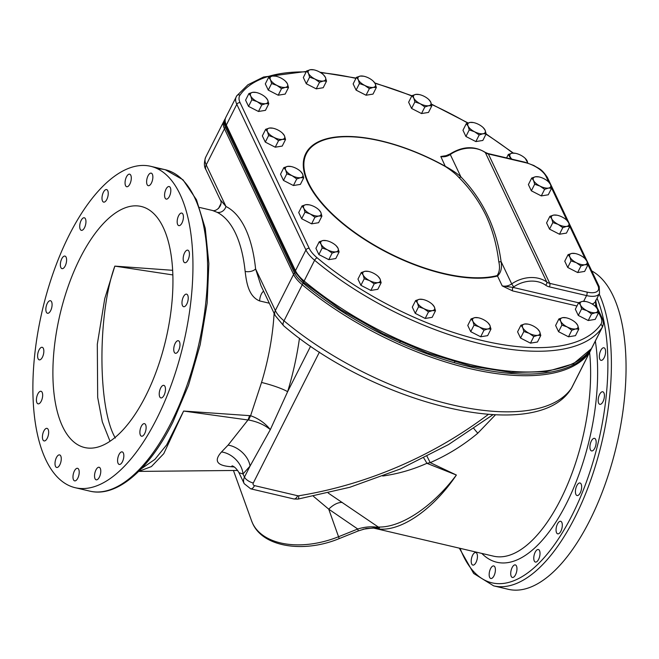 <?xml version="1.0" encoding="UTF-8"?>
<svg xmlns="http://www.w3.org/2000/svg" width="659" height="659" viewBox="0 0 659 659"><rect width="100%" height="100%" fill="white"/><g stroke="black" fill="none" stroke-linecap="round" stroke-linejoin="round"><path stroke-width="0.99" d="M172.856 274.935L114.839 266.121C97.417 313.939 97.697 408.473 115.341 438.021M224.307 120.473A30.948 13.411 26.8 0 0 223.895 121.165A30.948 13.411 26.8 0 0 224.447 128.769L293.576 274.432A30.948 13.411 26.8 0 0 302.25 284.729A195.048 84.509 26.8 0 0 589.681 352.153A30.948 13.411 26.8 0 0 590.085 351.461L571.847 387.566A30.948 13.411 -153.2 0 1 571.444 388.258L589.681 352.153A30.948 13.411 26.8 0 0 590.085 351.461L590.917 349.83A30.948 13.411 26.8 0 0 591.312 348.825M495.469 414.808L477.808 433.202C463.466 445.229 447.601 455.048 430.228 462.643L456.374 475.032C432.403 510.774 398.283 533.469 375.968 528.51L374.271 528.188M328.207 493.039L379.502 527.834L375.968 528.51A25.792 24.424 -82.8 0 0 373.661 528.098L493.484 556.155A136.182 59.829 -76.8 0 0 560.62 499.489A136.182 59.829 -76.8 0 0 589.607 352.408M233.443 470.485L251.598 520.898A72.218 44.433 -19.8 0 0 252.628 523.361A72.218 44.433 -19.8 0 0 338.652 536.69L357.738 529.012C364.279 527.019 370.416 526.384 376.149 527.101A20.635 11.574 -55.6 0 1 378.184 527.019C400.845 527.917 432.732 506.705 456.374 475.032L426.908 463.318C412.707 469.661 397.978 473.887 382.722 476.012M604.179 357.664A6.45 2.834 103.2 0 1 601 360.341A6.45 2.834 103.2 0 1 600.769 350.473A6.45 2.834 103.2 0 1 603.949 347.787A6.45 2.834 103.2 0 1 604.179 357.664M603.001 401.644A6.45 2.834 103.2 0 1 599.822 404.329A6.45 2.834 103.2 0 1 599.591 394.453A6.45 2.834 103.2 0 1 602.763 391.776A6.45 2.834 103.2 0 1 603.001 401.644M594.747 448.235A6.45 2.834 103.2 0 1 591.568 450.913A6.45 2.834 103.2 0 1 591.337 441.044A6.45 2.834 103.2 0 1 594.517 438.359A6.45 2.834 103.2 0 1 594.747 448.235M580.241 492.858A6.45 2.834 103.2 0 1 577.062 495.543A6.45 2.834 103.2 0 1 576.831 485.667A6.45 2.834 103.2 0 1 580.011 482.989A6.45 2.834 103.2 0 1 580.241 492.858M560.891 531.162A6.45 2.834 103.2 0 1 557.72 533.848A6.45 2.834 103.2 0 1 557.481 523.971A6.45 2.834 103.2 0 1 560.661 521.285A6.45 2.834 103.2 0 1 560.891 531.162M538.601 559.384A6.45 2.834 103.2 0 1 535.421 562.069A6.45 2.834 103.2 0 1 535.19 552.193A6.45 2.834 103.2 0 1 538.37 549.515A6.45 2.834 103.2 0 1 538.601 559.384M515.544 574.772A6.45 2.834 103.2 0 1 512.364 577.457A6.45 2.834 103.2 0 1 512.134 567.58A6.45 2.834 103.2 0 1 515.313 564.903A6.45 2.834 103.2 0 1 515.544 574.772M493.986 575.809A6.45 2.834 103.2 0 1 490.807 578.495A6.45 2.834 103.2 0 1 490.576 568.626A6.45 2.834 103.2 0 1 493.748 565.941A6.45 2.834 103.2 0 1 493.986 575.809M476.029 562.407A6.45 2.834 103.2 0 1 472.849 565.092A6.45 2.834 103.2 0 1 472.618 555.216A6.45 2.834 103.2 0 1 475.79 552.539A6.45 2.834 103.2 0 1 476.029 562.407M591.749 270.948A165.071 72.523 103.2 0 1 589.69 520.618A165.071 72.523 103.2 0 1 508.32 589.311L493.657 585.867A165.071 72.523 103.2 0 0 575.027 517.175A165.071 72.523 103.2 0 0 599.204 294.021M110.012 441.258L102.318 421.851L97.68 397.418L97.31 344.212L104.756 298.618L114.839 266.121L172.65 270.305M145.672 396.01A123.801 54.392 -76.8 0 0 141.191 206.465A123.801 54.392 -76.8 0 0 80.167 257.982A123.801 54.392 -76.8 0 0 84.64 447.527A123.801 54.392 -76.8 0 0 145.672 396.01M156.587 419.017A165.071 72.523 -76.8 0 0 150.614 166.29A165.071 72.523 -76.8 0 0 69.244 234.983A165.071 72.523 -76.8 0 0 75.217 487.709A165.071 72.523 -76.8 0 0 156.587 419.017M181.999 222.948A6.45 2.834 -76.8 0 0 181.76 213.079A6.45 2.834 -76.8 0 0 178.589 215.765A6.45 2.834 -76.8 0 0 178.82 225.633A6.45 2.834 -76.8 0 0 181.999 222.948M187.996 260.025A6.45 2.834 -76.8 0 0 187.766 250.156A6.45 2.834 -76.8 0 0 184.586 252.842A6.45 2.834 -76.8 0 0 184.817 262.71A6.45 2.834 -76.8 0 0 187.996 260.025M186.818 304.013A6.45 2.834 -76.8 0 0 186.579 294.145A6.45 2.834 -76.8 0 0 183.4 296.822A6.45 2.834 -76.8 0 0 183.639 306.699A6.45 2.834 -76.8 0 0 186.818 304.013M178.564 350.596A6.45 2.834 -76.8 0 0 178.334 340.728A6.45 2.834 -76.8 0 0 175.154 343.413A6.45 2.834 -76.8 0 0 175.385 353.282A6.45 2.834 -76.8 0 0 178.564 350.596M164.058 395.227A6.45 2.834 -76.8 0 0 163.827 385.358A6.45 2.834 -76.8 0 0 160.648 388.036A6.45 2.834 -76.8 0 0 160.878 397.912A6.45 2.834 -76.8 0 0 164.058 395.227M144.708 433.531A6.45 2.834 -76.8 0 0 144.478 423.655A6.45 2.834 -76.8 0 0 141.298 426.34A6.45 2.834 -76.8 0 0 141.528 436.209A6.45 2.834 -76.8 0 0 144.708 433.531M122.417 461.753A6.45 2.834 -76.8 0 0 122.187 451.885A6.45 2.834 -76.8 0 0 119.007 454.562A6.45 2.834 -76.8 0 0 119.238 464.438A6.45 2.834 -76.8 0 0 122.417 461.753M99.361 477.141A6.45 2.834 -76.8 0 0 99.13 467.264A6.45 2.834 -76.8 0 0 95.95 469.949A6.45 2.834 -76.8 0 0 96.181 479.826A6.45 2.834 -76.8 0 0 99.361 477.141M77.803 478.179A6.45 2.834 -76.8 0 0 77.564 468.31A6.45 2.834 -76.8 0 0 74.385 470.996A6.45 2.834 -76.8 0 0 74.624 480.864A6.45 2.834 -76.8 0 0 77.803 478.179M59.845 464.776A6.45 2.834 -76.8 0 0 59.607 454.899A6.45 2.834 -76.8 0 0 56.427 457.585A6.45 2.834 -76.8 0 0 56.666 467.462A6.45 2.834 -76.8 0 0 59.845 464.776M47.25 438.235A6.45 2.834 -76.8 0 0 47.011 428.366A6.45 2.834 -76.8 0 0 43.832 431.044A6.45 2.834 -76.8 0 0 44.071 440.92A6.45 2.834 -76.8 0 0 47.25 438.235M41.245 401.158A6.45 2.834 -76.8 0 0 41.015 391.281A6.45 2.834 -76.8 0 0 37.835 393.967A6.45 2.834 -76.8 0 0 38.065 403.843A6.45 2.834 -76.8 0 0 41.245 401.158M42.431 357.17A6.45 2.834 -76.8 0 0 42.192 347.301A6.45 2.834 -76.8 0 0 39.021 349.987A6.45 2.834 -76.8 0 0 39.252 359.855A6.45 2.834 -76.8 0 0 42.431 357.17M50.677 310.587A6.45 2.834 -76.8 0 0 50.446 300.718A6.45 2.834 -76.8 0 0 47.267 303.395A6.45 2.834 -76.8 0 0 47.497 313.272A6.45 2.834 -76.8 0 0 50.677 310.587M65.183 265.956A6.45 2.834 -76.8 0 0 64.953 256.087A6.45 2.834 -76.8 0 0 61.773 258.773A6.45 2.834 -76.8 0 0 62.004 268.641A6.45 2.834 -76.8 0 0 65.183 265.956M84.533 227.66A6.45 2.834 -76.8 0 0 84.303 217.783A6.45 2.834 -76.8 0 0 81.123 220.468A6.45 2.834 -76.8 0 0 81.354 230.337A6.45 2.834 -76.8 0 0 84.533 227.66M106.824 199.43A6.45 2.834 -76.8 0 0 106.593 189.561A6.45 2.834 -76.8 0 0 103.414 192.247A6.45 2.834 -76.8 0 0 103.644 202.115A6.45 2.834 -76.8 0 0 106.824 199.43M129.881 184.042A6.45 2.834 -76.8 0 0 129.65 174.174A6.45 2.834 -76.8 0 0 126.47 176.859A6.45 2.834 -76.8 0 0 126.701 186.728A6.45 2.834 -76.8 0 0 129.881 184.042M151.446 183.004A6.45 2.834 -76.8 0 0 151.208 173.136A6.45 2.834 -76.8 0 0 148.036 175.813A6.45 2.834 -76.8 0 0 148.267 185.69A6.45 2.834 -76.8 0 0 151.446 183.004M169.404 196.407A6.45 2.834 -76.8 0 0 169.165 186.538A6.45 2.834 -76.8 0 0 165.986 189.224A6.45 2.834 -76.8 0 0 166.225 199.092A6.45 2.834 -76.8 0 0 169.404 196.407M141.199 468.837L154.906 459.372L166.661 444.883L183.614 411.051L250.601 415.714L261.541 382.467A136.182 59.829 -76.8 0 0 274.111 313.33M261.013 285.726L255.593 268.93A7.735 4.308 174.1 0 1 245.14 271.401C246.326 280.388 247.842 296.229 259.646 300.941A7.735 3.402 103.2 0 1 263.616 291.212M199.611 207.453L212.486 210.476L217.091 212.305A7.735 6.911 -63.5 0 0 225.955 206.481L220.147 199.611M342.285 502.455A20.635 11.574 -55.6 0 0 328.742 509.168L313.42 496.293M363.101 529.218L376.618 527.513A5.157 2.479 95.6 0 1 376.149 527.101L379.502 527.834L376.618 527.513A25.792 25.083 158.7 0 1 379.156 528.114M427.032 456.374L430.228 462.643L426.908 463.318A20.635 1.392 -115.6 0 0 423.753 458.046M357.738 529.012L358.298 530.923L339.212 538.601L328.742 509.168L357.738 529.012M358.298 530.923L366.182 528.493L373.661 528.098M299.474 338.24A156.817 68.898 103.2 0 1 287.621 391.71L270.322 429.627L250.049 466.086A20.635 13.897 39.7 0 0 228.088 445.113L247.998 419.981L183.614 411.051L163.778 453.647L151.397 466.58L138.67 471.399M319.426 352.087L253.295 483.006A7.735 3.353 26.8 0 1 244.481 477.108L242.998 473.978L238.986 472.701L244.184 483.648A10.313 8.122 154.6 0 1 244.481 477.108L250.049 466.086L242.998 473.978A20.635 14.935 44.1 0 0 221.515 451.967L228.088 445.113M310.611 346.197L287.621 391.71A20.635 2.727 16.9 0 0 261.541 382.467M248.459 419.972A30.948 13.592 103.1 0 0 250.601 415.714C258.666 418.597 265.239 423.235 270.322 429.627C264.457 424.8 257.167 421.579 248.459 419.972L247.998 419.981A30.948 12.019 95.8 0 0 249.555 415.557M234.192 466.951L230.971 466.704C216.762 465.658 213.607 460.74 221.515 451.967M232.981 466.218A20.635 12.546 -84.8 0 0 230.971 466.704M473.87 428.523A20.635 2.381 -135.1 0 0 477.808 433.202M445.369 166.538A118.735 51.443 26.8 0 0 380.943 141.059A118.735 51.443 26.8 0 0 308.511 182.889A118.735 51.443 26.8 0 0 443.771 273.436A118.735 51.443 26.8 0 0 497.117 275.586A2.059 1.664 -104.5 0 0 497.512 276.006A119.345 51.707 -153.2 0 1 443.894 273.856A119.345 51.707 -153.2 0 1 307.942 182.84A119.345 51.707 -153.2 0 1 380.745 140.795A119.345 51.707 -153.2 0 1 445.5 166.406C452.354 170.187 457.478 173.671 460.888 176.859C483.195 200.163 496.598 228.385 501.079 261.549C502.174 267.842 500.988 272.669 497.512 276.006L502.207 285.907A10.313 8.122 154.6 0 0 511.689 283.905A29.037 22.851 -25.4 0 1 546.772 282.027L485.362 152.624A29.037 22.851 154.6 0 0 450.278 154.503L460.888 176.859A2.059 1.639 -44.5 0 1 458.788 177.345C455.822 174.009 451.341 170.409 445.369 166.538L440.797 156.504L447.14 155.508M497.117 275.586C499.563 272.019 500.115 267.348 498.772 261.59C496.738 244.934 492.487 229.587 486.021 215.534C479.019 201.217 469.941 188.49 458.788 177.345M512.595 290.899L502.207 285.907L512.966 287.39A2.578 1.137 -76.8 0 0 512.595 290.899L576.954 305.998M595.678 300.998L595.612 306.106A23.213 10.058 -153.2 0 1 595.316 306.344M595.629 300.232L596.889 307.069A2.578 2.026 154.6 0 0 595.612 306.106L596.057 307.036M440.797 156.504L445.154 156.084L450.13 153.951L450.278 154.503A10.313 8.122 -25.4 0 1 440.797 156.504M583.693 301.262L586.559 295.586L549.4 286.871A12.9 10.149 -25.4 0 1 545.66 285.207A26.459 20.824 154.6 0 0 513.691 286.92L511.689 283.905L501.079 261.549A2.059 1.54 -8.1 0 1 498.772 261.59M225.304 118.595A195.048 84.509 26.8 0 0 225.131 118.842A30.948 13.411 26.8 0 0 224.719 119.534A30.948 13.411 26.8 0 0 225.279 127.138L294.4 272.801A30.948 13.411 26.8 0 0 303.082 283.098A195.048 84.509 26.8 0 0 590.505 350.522A30.948 13.411 26.8 0 0 590.917 349.83M225.279 127.138L206.218 164.874A30.948 13.411 -153.2 0 1 205.657 157.27L223.895 121.165A30.948 13.411 26.8 0 0 224.447 128.769L293.576 274.432A30.948 13.411 26.8 0 0 302.25 284.729A195.048 84.509 26.8 0 0 589.681 352.153L590.505 350.522M303.725 177.815L300.405 184.388L293.42 185.517L283.485 180.426L280.528 174.198L283.856 167.625L285.676 170.038L286.805 173.844L292.126 175.698L296.739 178.943L300.586 177.683L303.725 177.815L302.596 174.009L300.768 171.587M290.833 166.496L287.695 166.365L283.856 167.625M293.42 185.517L296.739 178.943M283.485 180.426L286.805 173.844M292.126 175.698A9.671 4.193 -153.2 0 1 285.676 170.038A9.671 4.193 -153.2 0 1 287.695 166.365A9.671 4.193 -153.2 0 1 290.932 166.496A9.671 4.193 -153.2 0 1 296.155 168.35A9.671 4.193 26.8 0 1 300.496 171.324A9.671 4.193 26.8 0 1 302.596 174.009A9.671 4.193 -153.2 0 1 300.586 177.683A9.671 4.193 -153.2 0 1 292.126 175.698M326.526 81.148L323.207 87.721L316.221 88.85L306.287 83.751L303.329 77.523L306.657 70.95L308.486 73.371L309.606 77.177L314.928 79.031L319.541 82.276L323.388 81.016L326.526 81.148L325.398 77.342L323.569 74.92M313.635 69.821L310.496 69.689L306.657 70.95M316.221 88.85L319.541 82.276M306.287 83.751L309.606 77.177M314.928 79.031A9.671 4.193 -153.2 0 1 308.486 73.371A9.671 4.193 -153.2 0 1 310.496 69.689A9.671 4.193 -153.2 0 1 313.733 69.821A9.671 4.193 -153.2 0 1 318.956 71.674A9.671 4.193 26.8 0 1 323.297 74.656A9.671 4.193 26.8 0 1 325.398 77.342A9.671 4.193 -153.2 0 1 323.388 81.016A9.671 4.193 -153.2 0 1 314.928 79.031M376.338 87.523L373.019 94.097L366.033 95.225L356.099 90.126L353.142 83.907L356.47 77.325L358.298 79.747L359.419 83.553L364.74 85.406L369.361 88.652L373.2 87.392L376.338 87.523L375.21 83.718L373.381 81.296M363.447 76.197L360.308 76.065L356.47 77.325M366.033 95.225L369.361 88.652M356.099 90.126L359.419 83.553M364.74 85.406A9.671 4.193 -153.2 0 1 358.298 79.747A9.671 4.193 -153.2 0 1 360.308 76.065A9.671 4.193 -153.2 0 1 363.546 76.197A9.671 4.193 -153.2 0 1 368.768 78.05A9.671 4.193 26.8 0 1 373.109 81.032A9.671 4.193 26.8 0 1 375.21 83.718A9.671 4.193 -153.2 0 1 373.2 87.392A9.671 4.193 -153.2 0 1 364.74 85.406M431.826 105.844L428.498 112.425L421.521 113.554L411.587 108.455L408.629 102.227L411.949 95.654L413.778 98.067L414.906 101.881L420.228 103.735L424.841 106.972L428.679 105.72L431.826 105.844L430.698 102.038L428.869 99.624M418.935 94.525L415.796 94.394L411.949 95.654M421.521 113.554L424.841 106.972M411.587 108.455L414.906 101.881M420.228 103.735A9.671 4.193 -153.2 0 1 413.778 98.067A9.671 4.193 -153.2 0 1 415.796 94.394A9.671 4.193 -153.2 0 1 419.025 94.525A9.671 4.193 -153.2 0 1 424.248 96.379A9.671 4.193 26.8 0 1 428.589 99.352A9.671 4.193 26.8 0 1 430.698 102.038A9.671 4.193 -153.2 0 1 428.679 105.72A9.671 4.193 -153.2 0 1 420.228 103.735M486.161 133.868L482.833 140.449L475.856 141.578L465.921 136.479L462.964 130.251L466.284 123.678L468.112 126.091L469.241 129.897L474.562 131.759L479.175 134.996L483.022 133.736L486.161 133.868L485.032 130.062L483.204 127.64M473.269 122.549L470.131 122.417L466.284 123.678M475.856 141.578L479.175 134.996M465.921 136.479L469.241 129.897M474.562 131.759A9.671 4.193 -153.2 0 1 468.112 126.091A9.671 4.193 -153.2 0 1 470.131 122.417A9.671 4.193 -153.2 0 1 473.368 122.549A9.671 4.193 -153.2 0 1 478.591 124.403A9.671 4.193 26.8 0 1 482.932 127.376A9.671 4.193 26.8 0 1 485.032 130.062A9.671 4.193 -153.2 0 1 483.022 133.736A9.671 4.193 -153.2 0 1 474.562 131.759M515.313 153.308L512.175 153.176L508.336 154.437L510.898 158.918M506.582 157.905L508.336 154.437M527.851 163.02L525.248 158.407M511.862 159.148A9.671 4.193 -153.2 0 1 510.165 156.858A9.671 4.193 -153.2 0 1 512.175 153.176A9.671 4.193 -153.2 0 1 515.412 153.308A9.671 4.193 -153.2 0 1 520.635 155.162A9.671 4.193 26.8 0 1 524.976 158.144A9.671 4.193 26.8 0 1 527.076 160.821A9.671 4.193 -153.2 0 1 527.381 162.872M598.529 312.819L595.209 319.393L588.232 320.521L578.289 315.43L575.34 309.203L578.66 302.629L580.488 305.043L581.617 308.849L586.93 310.702L591.551 313.948L595.39 312.687L598.529 312.819L597.408 309.013L595.579 306.592M585.645 301.501L582.498 301.369L578.66 302.629M588.232 320.521L591.551 313.948M578.289 315.43L581.617 308.849M586.93 310.702A9.671 4.193 -153.2 0 1 580.488 305.043A9.671 4.193 -153.2 0 1 582.498 301.369A9.671 4.193 -153.2 0 1 585.736 301.501A9.671 4.193 -153.2 0 1 590.958 303.354A9.671 4.193 26.8 0 1 595.299 306.328A9.671 4.193 26.8 0 1 597.408 309.013A9.671 4.193 -153.2 0 1 595.39 312.687A9.671 4.193 -153.2 0 1 586.93 310.702M578.808 329.088L575.48 335.662L568.503 336.79L558.568 331.699L555.611 325.472L558.931 318.898L560.76 321.312L561.888 325.118L567.21 326.971L571.823 330.217L575.661 328.956L578.808 329.088L577.679 325.282L575.851 322.861M565.916 317.77L562.77 317.638L558.931 318.898M568.503 336.79L571.823 330.217M558.568 331.699L561.888 325.118M567.21 326.971A9.671 4.193 -153.2 0 1 560.76 321.312A9.671 4.193 -153.2 0 1 562.77 317.638A9.671 4.193 -153.2 0 1 566.007 317.77A9.671 4.193 -153.2 0 1 571.229 319.623A9.671 4.193 26.8 0 1 575.571 322.597A9.671 4.193 26.8 0 1 577.679 325.282A9.671 4.193 -153.2 0 1 575.661 328.956A9.671 4.193 -153.2 0 1 567.21 326.971M540.784 335.447L537.464 342.021L530.479 343.15L520.544 338.051L517.587 331.831L520.915 325.249L522.744 327.671L523.864 331.477L529.185 333.33L533.806 336.576L537.645 335.316L540.784 335.447L539.655 331.642L537.826 329.22M527.892 324.121L524.753 323.989L520.915 325.249M530.479 343.15L533.806 336.576M520.544 338.051L523.864 331.477M529.185 333.33A9.671 4.193 -153.2 0 1 522.744 327.671A9.671 4.193 -153.2 0 1 524.753 323.989A9.671 4.193 -153.2 0 1 527.991 324.129A9.671 4.193 -153.2 0 1 533.213 325.974A9.671 4.193 26.8 0 1 537.555 328.956A9.671 4.193 26.8 0 1 539.655 331.642A9.671 4.193 -153.2 0 1 537.645 335.316A9.671 4.193 -153.2 0 1 529.185 333.33M490.971 329.072L487.652 335.645L480.666 336.774L470.732 331.675L467.775 325.455L471.103 318.874L472.923 321.295L474.052 325.101L479.373 326.955L483.986 330.2L487.833 328.94L490.971 329.072L489.843 325.266L488.014 322.844M478.08 317.745L474.941 317.613L471.103 318.874M480.666 336.774L483.986 330.2M470.732 331.675L474.052 325.101M479.373 326.955A9.671 4.193 -153.2 0 1 472.923 321.295A9.671 4.193 -153.2 0 1 474.941 317.613A9.671 4.193 -153.2 0 1 478.179 317.745A9.671 4.193 -153.2 0 1 483.401 319.599A9.671 4.193 26.8 0 1 487.742 322.581A9.671 4.193 26.8 0 1 489.843 325.266A9.671 4.193 -153.2 0 1 487.833 328.94A9.671 4.193 -153.2 0 1 479.373 326.955M587.96 264.844L584.64 271.417L577.655 272.546L567.72 267.447L564.763 261.219L568.083 254.646L569.911 257.068L571.04 260.873L576.361 262.727L580.974 265.972L584.821 264.712L587.96 264.844L586.831 261.03L585.003 258.616M575.068 253.517L571.93 253.386L568.083 254.646M577.655 272.546L580.974 265.972M567.72 267.447L571.04 260.873M576.361 262.727A9.671 4.193 -153.2 0 1 569.911 257.068A9.671 4.193 -153.2 0 1 571.93 253.386A9.671 4.193 -153.2 0 1 575.167 253.517A9.671 4.193 -153.2 0 1 580.39 255.371A9.671 4.193 26.8 0 1 584.731 258.353A9.671 4.193 26.8 0 1 586.831 261.03A9.671 4.193 -153.2 0 1 584.821 264.712A9.671 4.193 -153.2 0 1 576.361 262.727M569.771 226.523L566.452 233.097L559.475 234.225L549.532 229.134L546.583 222.907L549.903 216.333L551.731 218.747L552.86 222.553L558.173 224.406L562.794 227.652L566.633 226.391L569.771 226.523L568.651 222.717L566.822 220.295M556.888 215.205L553.741 215.073L549.903 216.333M559.475 234.225L562.794 227.652M549.532 229.134L552.86 222.553M558.173 224.406A9.671 4.193 -153.2 0 1 551.731 218.747A9.671 4.193 -153.2 0 1 553.741 215.073A9.671 4.193 -153.2 0 1 556.979 215.205A9.671 4.193 -153.2 0 1 562.201 217.058A9.671 4.193 26.8 0 1 566.542 220.032A9.671 4.193 26.8 0 1 568.651 222.717A9.671 4.193 -153.2 0 1 566.633 226.391A9.671 4.193 -153.2 0 1 558.173 224.406M551.591 188.21L548.272 194.784L541.286 195.912L531.352 190.813L528.394 184.594L531.722 178.012L533.551 180.434L534.671 184.24L539.993 186.093L544.606 189.339L548.453 188.079L551.591 188.21L550.463 184.405L548.634 181.983M538.7 176.884L535.561 176.752L531.722 178.012M541.286 195.912L544.606 189.339M531.352 190.813L534.671 184.24M539.993 186.093A9.671 4.193 -153.2 0 1 533.551 180.434A9.671 4.193 -153.2 0 1 535.561 176.752A9.671 4.193 -153.2 0 1 538.798 176.884A9.671 4.193 -153.2 0 1 544.021 178.737A9.671 4.193 26.8 0 1 548.362 181.719A9.671 4.193 26.8 0 1 550.463 184.405A9.671 4.193 -153.2 0 1 548.453 188.079A9.671 4.193 -153.2 0 1 539.993 186.093M285.545 139.502L282.217 146.076L275.24 147.204L265.305 142.105L262.348 135.886L265.668 129.304L267.496 131.726L268.625 135.532L273.946 137.385L278.559 140.631L282.398 139.37L285.545 139.502L284.416 135.696L282.587 133.275M272.653 128.175L269.515 128.044L265.668 129.304M275.24 147.204L278.559 140.631M265.305 142.105L268.625 135.532M273.946 137.385A9.671 4.193 -153.2 0 1 267.496 131.726A9.671 4.193 -153.2 0 1 269.515 128.044A9.671 4.193 -153.2 0 1 272.744 128.175A9.671 4.193 -153.2 0 1 277.966 130.029A9.671 4.193 26.8 0 1 282.307 133.011A9.671 4.193 26.8 0 1 284.416 135.696A9.671 4.193 -153.2 0 1 282.398 139.37A9.671 4.193 -153.2 0 1 273.946 137.385M268.781 103.776L265.453 110.35L258.476 111.478L248.542 106.379L245.585 100.152L248.904 93.578L250.733 96L251.862 99.806L257.183 101.659L261.796 104.905L265.635 103.644L268.781 103.776L267.653 99.962L265.824 97.548M255.89 92.449L252.751 92.318L248.904 93.578M258.476 111.478L261.796 104.905M248.542 106.379L251.862 99.806M257.183 101.659A9.671 4.193 -153.2 0 1 250.733 96A9.671 4.193 -153.2 0 1 252.751 92.318A9.671 4.193 -153.2 0 1 255.989 92.449A9.671 4.193 -153.2 0 1 261.203 94.303A9.671 4.193 26.8 0 1 265.544 97.285A9.671 4.193 26.8 0 1 267.653 99.962A9.671 4.193 -153.2 0 1 265.635 103.644A9.671 4.193 -153.2 0 1 257.183 101.659M288.51 87.507L285.182 94.08L278.205 95.209L268.271 90.11L265.313 83.882L268.633 77.309L270.462 79.723L271.59 83.536L276.904 85.39L281.525 88.635L285.363 87.375L288.51 87.507L287.382 83.693L285.553 81.279M275.619 76.18L272.472 76.049L268.633 77.309M278.205 95.209L281.525 88.635M268.271 90.11L271.59 83.536M276.904 85.39A9.671 4.193 -153.2 0 1 270.462 79.723A9.671 4.193 -153.2 0 1 272.472 76.049A9.671 4.193 -153.2 0 1 275.709 76.18A9.671 4.193 -153.2 0 1 280.932 78.034A9.671 4.193 26.8 0 1 285.273 81.016A9.671 4.193 26.8 0 1 287.382 83.693A9.671 4.193 -153.2 0 1 285.363 87.375A9.671 4.193 -153.2 0 1 276.904 85.39M435.492 310.743L432.164 317.325L425.187 318.454L415.252 313.354L412.295 307.127L415.615 300.553L417.444 302.967L418.572 306.781L423.885 308.634L428.507 311.872L432.345 310.611L435.492 310.743L434.363 306.937L432.535 304.524M422.6 299.425L419.453 299.293L415.615 300.553M425.187 318.454L428.507 311.872M415.252 313.354L418.572 306.781M423.885 308.634A9.671 4.193 -153.2 0 1 417.444 302.967A9.671 4.193 -153.2 0 1 419.453 299.293A9.671 4.193 -153.2 0 1 422.691 299.425A9.671 4.193 -153.2 0 1 427.913 301.278A9.671 4.193 26.8 0 1 432.255 304.252A9.671 4.193 26.8 0 1 434.363 306.937A9.671 4.193 -153.2 0 1 432.345 310.611A9.671 4.193 -153.2 0 1 423.885 308.634M381.149 282.719L377.829 289.301L370.852 290.43L360.91 285.331L357.961 279.103L361.28 272.529L363.109 274.943L364.238 278.757L369.551 280.61L374.172 283.848L378.011 282.596L381.149 282.719L380.029 278.914L378.2 276.5M368.257 271.401L365.119 271.269L361.28 272.529M370.852 290.43L374.172 283.848M360.91 285.331L364.238 278.757M369.551 280.61A9.671 4.193 -153.2 0 1 363.109 274.943A9.671 4.193 -153.2 0 1 365.119 271.269A9.671 4.193 -153.2 0 1 368.356 271.401A9.671 4.193 -153.2 0 1 373.579 273.254A9.671 4.193 26.8 0 1 377.92 276.228A9.671 4.193 26.8 0 1 380.029 278.914A9.671 4.193 -153.2 0 1 378.011 282.596A9.671 4.193 -153.2 0 1 369.551 280.61M339.105 251.96L335.785 258.534L328.8 259.662L318.865 254.572L315.908 248.344L319.228 241.771L321.057 244.184L322.185 247.99L327.507 249.843L332.12 253.089L335.966 251.829L339.105 251.96L337.976 248.155L336.148 245.733M326.213 240.642L323.075 240.51L319.228 241.771M328.8 259.662L332.12 253.089M318.865 254.572L322.185 247.99M327.507 249.843A9.671 4.193 -153.2 0 1 321.057 244.184A9.671 4.193 -153.2 0 1 323.075 240.51A9.671 4.193 -153.2 0 1 326.312 240.642A9.671 4.193 -153.2 0 1 331.535 242.496A9.671 4.193 26.8 0 1 335.876 245.469A9.671 4.193 26.8 0 1 337.976 248.155A9.671 4.193 -153.2 0 1 335.966 251.829A9.671 4.193 -153.2 0 1 327.507 249.843M321.905 216.136L318.585 222.709L311.608 223.838L301.665 218.739L298.716 212.511L302.036 205.938L303.865 208.359L304.993 212.165L310.307 214.018L314.928 217.264L318.767 216.004L321.905 216.136L320.785 212.322L318.956 209.908M309.013 204.809L305.875 204.677L302.036 205.938M311.608 223.838L314.928 217.264M301.665 218.739L304.993 212.165M310.307 214.018A9.671 4.193 -153.2 0 1 303.865 208.359A9.671 4.193 -153.2 0 1 305.875 204.677A9.671 4.193 -153.2 0 1 309.112 204.809A9.671 4.193 -153.2 0 1 314.335 206.662A9.671 4.193 26.8 0 1 318.676 209.644A9.671 4.193 26.8 0 1 320.785 212.322A9.671 4.193 -153.2 0 1 318.767 216.004A9.671 4.193 -153.2 0 1 310.307 214.018M303.082 283.098L284.013 320.834A195.048 84.509 26.8 0 0 571.444 388.258A7.735 6.961 -145.3 0 1 570.999 388.999C535.94 445.262 374.592 403.761 283.65 325.785L275.116 315.439A7.735 6.088 -25.4 0 1 275.338 310.537L294.4 272.801M595.324 341.098A141.339 62.094 103.2 0 1 566.493 503.418A141.339 62.094 103.2 0 1 481.811 553.42M212.486 210.476C216.391 212.025 223.681 204.776 220.172 199.652L205.987 169.783A7.735 6.088 154.6 0 1 206.218 164.874L225.955 206.481A143.926 63.231 103.2 0 1 255.593 268.93L275.338 310.537A30.948 13.411 -153.2 0 0 284.013 320.834A7.735 3.295 129.9 0 0 283.65 325.785M460.081 548.321A162.493 71.386 -76.8 0 0 572.086 515.214A162.493 71.386 -76.8 0 0 597.054 298.263M150.614 166.29L165.277 169.725L182.971 179.767L196.497 199.817L205.262 228.352L208.862 263.584L207.132 303.239L200.196 344.715L188.515 385.26L172.864 422.18C149.082 469.686 116.783 497.734 89.879 491.144A165.071 72.523 -76.8 0 0 171.249 422.46A165.071 72.523 -76.8 0 0 165.277 169.725A165.071 72.523 -76.8 0 0 157.74 168.877M269.317 303.214L259.646 300.941M245.14 271.401A136.182 59.829 -76.8 0 0 217.091 212.305M493.006 414.692L448.515 444.57L400.417 468.953L349.838 487.273L297.967 499.102A7.735 1.647 80.8 0 0 298.774 495.774A343.693 270.462 154.6 0 0 488.344 414.396M298.774 495.774A2.578 2.026 -25.4 0 1 297.711 495.749L254.506 485.609A2.578 2.026 -25.4 0 1 253.295 483.006M297.967 499.102L293.898 498.97A7.735 3.402 -76.8 0 0 297.711 495.749M254.506 485.609A7.735 3.402 103.2 0 1 250.692 488.83L244.184 483.648M512.883 153.094A192.469 83.388 26.8 0 0 485.996 134.181M467.733 123.076A192.469 83.388 26.8 0 0 431.521 104.427M411.784 95.975A192.469 83.388 26.8 0 0 375.012 83.314M355.934 78.388A192.469 83.388 26.8 0 0 320.76 72.712M306.163 71.922A192.469 83.388 26.8 0 0 239.975 95.16A28.37 12.29 26.8 0 0 240.115 102.763L309.244 248.418A28.37 12.29 26.8 0 0 317.193 257.858A192.469 83.388 26.8 0 0 600.819 324.393A28.37 12.29 26.8 0 0 600.678 316.79L598.331 311.831M548.758 182.09L546.08 176.447A18.057 7.826 26.8 0 0 525.511 162.674L488.352 153.959L549.763 283.362L586.922 292.077A18.057 7.826 26.8 0 0 597.935 285.718L587.91 264.58M585.126 258.715L569.722 226.268M566.946 220.403L551.542 187.955M592.087 303.972A20.635 8.938 26.8 0 0 595.423 301.493L599.517 293.395A20.635 8.938 -153.2 0 1 586.559 295.586A2.578 1.137 103.2 0 0 586.922 292.077M513.691 286.92A12.9 10.149 -25.4 0 1 512.966 287.39L578.586 302.778M600.819 324.393A2.578 2.323 -145.3 0 1 602.038 327.688L591.551 348.438A30.948 13.411 26.8 0 0 591.963 347.746L602.45 326.996A30.948 13.411 -153.2 0 1 602.038 327.688A195.048 84.509 -153.2 0 1 482.124 344.13A195.048 84.509 -153.2 0 1 314.615 260.264L304.128 281.014A195.048 84.509 26.8 0 0 471.646 364.872A195.048 84.509 26.8 0 0 591.551 348.438A2.578 2.323 34.7 0 1 591.411 348.685L591.963 347.746M317.193 257.858A2.578 1.096 -50.1 0 0 314.615 260.264A30.948 13.411 -153.2 0 1 305.933 249.967L295.454 270.717A30.948 13.411 26.8 0 0 304.128 281.014A2.578 1.096 129.9 0 0 304.013 282.662L341.008 309.796L382.863 333.676L426.999 352.812L470.674 366.017L511.195 372.475L546.13 371.742L573.437 363.752L591.411 348.685M295.38 272.348L226.251 126.693C224.637 123.497 224.48 120.416 225.773 117.45A30.948 13.411 26.8 0 0 226.325 125.053L295.454 270.717A2.578 2.026 -25.4 0 0 295.38 272.348L304.013 282.662M309.244 248.418A2.578 2.026 -25.4 0 0 305.933 249.967L236.812 104.303L226.325 125.053A2.578 2.026 -25.4 0 0 226.251 126.693M240.115 102.763A2.578 2.026 -25.4 0 0 236.812 104.303A30.948 13.411 -153.2 0 1 236.251 96.7A30.948 13.411 -153.2 0 1 236.663 96.008A2.578 2.323 34.7 0 1 239.975 95.16M545.66 285.207A2.578 1.458 125.9 0 0 546.772 282.027A10.313 8.122 154.6 0 0 549.763 283.362A2.578 1.137 103.2 0 1 549.4 286.871M525.511 162.674A2.578 1.137 -76.8 0 0 525.058 162.238L487.899 153.522A2.578 1.137 -76.8 0 1 488.352 153.959A10.313 8.122 -25.4 0 1 485.362 152.624A2.578 1.458 -54.1 0 0 485.082 152.278C474.266 145.68 462.61 146.24 450.13 153.951M597.935 285.718A2.578 2.026 -25.4 0 1 599.22 286.69L547.365 177.411C541.08 168.103 539.111 169.009 533.938 165.533L525.058 162.238M546.08 176.447A2.578 2.026 -25.4 0 1 547.365 177.411M596.889 307.069L601.964 317.762A2.578 2.026 154.6 0 0 600.678 316.79M459.323 548.14L473.673 573.454L493.657 585.867M89.879 491.144L75.217 487.709M251.598 520.898L252.743 523.65C263.493 547.497 304.425 553.099 339.212 538.601M293.898 498.97L250.692 488.83M220.856 203.812L218.467 208.532M275.116 315.439L260.939 285.569M571.847 387.566L570.999 388.999M205.987 169.783C204.002 166.809 203.886 162.641 205.657 157.27M138.654 471.407L237.668 470.444M238.986 472.701C236.663 468.788 234.365 466.498 232.075 465.831M374.798 82.943L411.908 95.744M431.439 104.114L468.055 122.961M486.12 133.942L513.345 153.069M225.773 117.45L236.812 95.761L247.908 84.78L263.559 77.012L306.402 71.444M599.517 293.395L599.22 286.69M601.964 317.762C603.578 320.949 603.735 324.03 602.45 326.996M487.899 153.522L485.082 152.278M356.082 78.091L319.953 72.218M223.895 121.165L224.719 119.534M300.998 171.793L300.496 171.324M290.339 166.381L290.932 166.496M323.8 75.126L323.297 74.656M313.14 69.714L313.733 69.821M373.62 81.502L373.109 81.032M362.952 76.09L363.546 76.197M429.1 99.83L428.589 99.352M418.432 94.41L419.025 94.525M483.434 127.846L482.932 127.376M472.775 122.434L473.368 122.549M525.487 158.613L524.976 158.144M514.819 153.201L515.412 153.308M595.81 306.797L595.299 306.328M585.143 301.385L585.736 301.501M576.081 323.067L575.571 322.597M565.414 317.654L566.007 317.77M538.065 329.426L537.555 328.956M527.398 324.014L527.991 324.129M454.249 362.697L454.669 361.865M488.245 323.05L487.742 322.581M477.586 317.638L478.179 317.745M585.233 258.822L584.731 258.353M574.574 253.402L575.167 253.517M567.053 220.501L566.542 220.032M556.385 215.089L556.979 215.205M548.865 182.189L548.362 181.719M538.205 176.777L538.798 176.884M282.818 133.48L282.307 133.011M272.151 128.068L272.744 128.175M266.055 97.754L265.544 97.285M255.395 92.342L255.989 92.449M285.784 81.485L285.273 81.016M275.116 76.065L275.709 76.18M399.659 342.598L400.054 341.823M432.765 304.73L432.255 304.252M422.098 299.31L422.691 299.425M345.703 313.832L346.099 313.041M378.431 276.706L377.92 276.228M367.763 271.286L368.356 271.401M336.378 245.939L335.876 245.469M325.719 240.527L326.312 240.642M319.187 210.114L318.676 209.644M308.519 204.702L309.112 204.809"/></g></svg>
